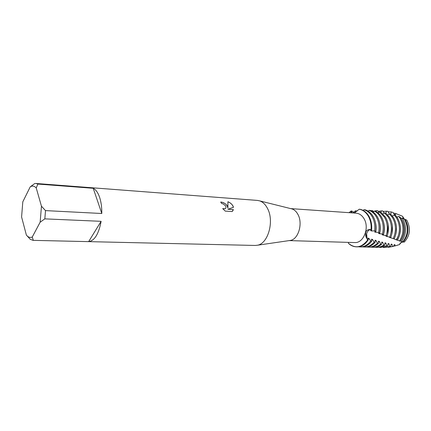 <?xml version="1.0" encoding="UTF-8"?>
<svg xmlns="http://www.w3.org/2000/svg" width="431" height="431" viewBox="0 0 431 431"><rect width="100%" height="100%" fill="white"/><g stroke="black" fill="none" stroke-linecap="round" stroke-linejoin="round"><path stroke-width="0.65" d="M399.785 243.935L400.162 243.337M406.605 220.004L405.011 219.395L405.501 220.133C409.434 227.999 408.701 235.251 403.308 241.883L404.24 242.114C410.005 235.816 410.932 228.656 407.015 220.629L406.605 220.004L407.015 220.629C410.932 228.656 410.005 235.816 404.24 242.114C402.258 241.753 400.674 242.583 399.499 244.603L397.016 245.266M290.898 208.658L292.11 208.96C294.481 209.795 296.42 211.626 297.94 214.449C303.031 223.382 298.462 239.108 290.537 240.401L289.325 240.579M290.731 208.615L356.125 213.162C359.33 213.464 361.948 215.279 363.979 218.603C369.776 227.67 363.516 243.434 354.654 242.561L289.147 240.6M30.24 186.822L34.744 183.531L35.913 183.466L257.452 200.42L259.774 200.905C262.937 202.037 265.534 204.59 267.565 208.561C274.407 221.151 268.147 243.515 257.56 245.207L255.2 245.454L33.068 240.358L30.251 239.318L26.372 235.057L21.593 216.987L22.8 201.837L30.24 186.822C32.33 185.567 34.329 185.939 36.231 187.932L37.858 184.069L93.22 188.282C95.817 189.608 97.934 192.576 99.561 197.193C101.145 201.902 101.888 207.338 101.797 213.501L45.508 210.608L44.829 218.867L101.118 221.324C98.721 233.99 94.567 240.757 88.646 241.624L33.068 240.358M227.266 205.835L227.902 208.044L227.902 201.713C230.343 202.726 232.077 204.229 233.106 206.228L233.467 207.316L227.886 209.267L233.392 209.617L232.153 211.551L225.316 211.131L222.676 208.626L225.262 208.728C226.146 208.006 226.2 206.999 225.429 205.711L223.08 203.879L221.674 203.534L220.694 202.026C223.371 202.268 225.558 203.534 227.266 205.835M348.539 242.378L348.426 243.305C355.252 248.859 361.668 247.744 367.67 239.948L365.903 236.651C364.804 231.598 366.528 229.2 371.075 229.475C368.958 229.658 367.481 231.027 366.646 233.586L367.05 238.919L367.438 239.614C366.355 237.81 366.091 235.795 366.646 233.586C367.481 231.027 368.958 229.658 371.075 229.475L371.635 229.685C372.034 224.589 371.091 220.047 368.817 216.055C366.517 212.284 363.57 210.021 359.977 209.277L359.265 209.213L354.185 213.027M368.241 216.017C370.488 219.955 371.43 224.443 371.075 229.475C371.43 224.443 370.488 219.955 368.241 216.017C365.908 212.187 362.918 209.919 359.265 209.213L359.265 209.213C362.918 209.919 365.908 212.187 368.241 216.017M220.72 202.058C224.729 202.64 227.11 204.644 227.875 208.076L227.902 208.044M225.623 208.394L225.241 208.76L222.735 208.701M232.67 211.001L233.365 209.649L227.886 209.267M233.44 207.322C232.708 204.865 230.865 203.012 227.907 201.756M350.958 212.806L351.06 211.028L352.369 212.903L351.06 211.028L351.755 210.991L354.535 212.855M400.905 215.57L402.522 216.27L404.472 219.255M349.002 212.666L351.06 211.028L349.002 212.666M33.306 240.353L32.271 237.002C30.143 237.944 28.177 237.292 26.372 235.057M32.271 237.002L40.153 222.197L44.829 218.867M45.508 210.608L41.451 206.212L40.153 222.197M41.451 206.212L36.231 187.932M35.913 183.466L37.858 184.069M101.118 221.324L88.646 241.624M93.22 188.282L101.797 213.501M385.853 213.2L386.532 211.212L387.889 211.319L389.387 213.932L390.696 214.062L391.386 211.955L393.228 212.602L394.23 214.449L395.523 214.606L395.825 213.55L402.522 216.27L403.535 218.759M402.08 218.086L402.893 219.277C406.864 226.97 406.411 234.367 401.541 241.462L402.823 241.764C408.06 234.992 408.701 227.697 404.757 219.891L404.203 219.05L402.08 218.086L400.981 218.301M355.478 212.321L355.548 210.807L357.24 211.055M353.355 212.321L355.548 210.807M380.648 244.188C378.138 246.263 375.428 247.275 372.524 247.227L373.623 247.254C376.419 247.302 379.043 246.36 381.494 244.431L380.648 244.188L379.372 241.419L378.477 241.171L378.326 243.483L377.459 243.208L375.999 240.471L375.072 240.202L375.056 242.432L374.156 242.141L372.513 239.464L371.554 239.178L371.662 241.312L370.73 240.999L368.968 243.062C366.264 245.681 363.279 246.968 360.014 246.925L358.468 246.774M370.73 240.999L368.92 238.381L368.026 239.652M368.92 238.381L367.939 238.074L368.155 240.115L367.665 239.938M363.839 209.687C367.12 210.597 369.814 212.795 371.926 216.265C374.367 220.553 375.272 225.418 374.636 230.849L375.724 231.285C376.457 225.725 375.568 220.747 373.063 216.34C371.021 212.979 368.419 210.818 365.256 209.849L363.839 209.687L363.193 210.43M367.67 239.948C364.594 244.528 360.812 246.823 356.329 246.834L356.9 246.85C360.165 246.893 363.15 245.6 365.854 242.965L368.155 240.115M360.014 246.925L361.156 246.952C364.416 246.995 367.401 245.708 370.11 243.095L371.662 241.312M372.513 239.464L371.544 240.643M374.156 242.141L373.187 243.186C370.482 245.789 367.498 247.071 364.233 247.028L362.703 246.877M369.081 210.328C371.926 211.416 374.28 213.485 376.139 216.545C378.817 221.275 379.646 226.582 378.623 232.476L379.673 232.912C380.81 226.9 380.007 221.475 377.265 216.621C375.471 213.674 373.214 211.637 370.488 210.522L369.081 210.328L368.219 211.201M364.233 247.028L365.359 247.055C368.624 247.098 371.608 245.821 374.313 243.219L375.056 242.432M375.999 240.471L374.97 241.543M377.459 243.208L377.357 243.31C374.652 245.896 371.667 247.173 368.403 247.13L366.889 246.985M374.28 211.082C376.689 212.267 378.693 214.18 380.304 216.825C383.224 222.019 383.946 227.778 382.469 234.098L383.477 234.529C385.093 228.096 384.404 222.224 381.413 216.901C379.873 214.363 377.96 212.499 375.67 211.303L374.28 211.082L373.192 212.036M366.964 210.506L367.67 210.872M371.102 210.791L372.578 210.543L373.499 211.788M370.741 210.624L371.188 210.522M379.42 211.944L384.42 217.1C387.582 222.773 388.169 228.963 386.176 235.671L387.151 236.08C389.295 229.281 388.746 222.978 385.519 217.17L380.788 212.192L379.42 211.944L378.106 212.946M372.524 247.227L371.026 247.087M376.064 211.513L376.344 210.64L377.728 210.694L378.881 212.391M373.23 211.459L376.344 210.64M384.468 212.898L388.487 217.369C391.892 223.538 392.312 230.132 389.764 237.163L390.707 237.551C393.417 230.445 393.04 223.743 389.576 217.445L385.815 213.167L384.468 212.898L382.943 213.905M376.597 247.324L381.209 246.871L384.571 245.266L383.752 245.056C381.489 246.618 379.108 247.372 376.597 247.324L375.121 247.189M380.977 212.316L381.462 210.872L382.83 210.953L384.183 213.113M378.17 211.416L381.462 210.872M389.425 213.938L392.506 217.639C396.143 224.309 396.385 231.285 393.228 238.58L394.139 238.952C397.463 231.598 397.28 224.519 393.584 217.709L390.739 214.229L389.425 213.938L387.701 214.918M380.627 247.426L387.577 245.988L386.774 245.805L380.627 247.426L379.167 247.292M383.094 211.454L386.532 211.212M394.284 215.053L396.488 217.903C400.345 225.09 400.377 232.433 396.574 239.922L397.457 240.272C401.439 232.735 401.471 225.305 397.549 217.978L395.572 215.371L394.284 215.053L392.372 215.974M384.614 247.518L390.508 246.597L389.726 246.446L384.614 247.518L383.17 247.389M387.889 211.319L386.429 211.201M389.322 213.846L390.696 214.062M388.126 211.842L391.386 211.955M398.702 216.421L400.097 218.361C404.106 225.946 403.906 233.489 399.499 240.977L400.361 241.182C404.951 233.85 405.253 226.367 401.261 218.743L400.135 217.138L398.702 216.421L396.956 217.073M397.765 245.115L395.071 245.912L395.006 244.754L394.209 244.636L393.525 246.354L388.32 247.297M394.101 214.239L395.523 214.606M393.476 213.124L395.825 213.55M395.071 245.912L393.562 246.225M398.858 214.767L400.027 215.198M405.011 219.395L404.321 219.217M371.641 229.685L370.547 230.607L371.646 230.973L374.636 230.849M375.724 231.285L374.582 232.002L378.623 232.476M379.673 232.912L378.483 233.43L382.469 234.098M383.477 234.529L382.254 234.83L386.176 235.671M387.151 236.08L385.917 236.15L389.764 237.163M390.265 237.373L389.473 237.395L393.228 238.58M393.212 238.569L394.074 238.925M394.144 238.936L396.574 239.922M397.565 240.083L399.499 240.977M400.474 241.031L401.541 241.462M402.845 241.743L403.308 241.883M404.24 242.114C401.794 241.726 400.21 242.556 399.499 244.603M392.479 246.645L392.021 244.28L391.203 244.135L390.508 246.597M389.726 246.446L388.967 243.709L388.132 243.542L387.577 245.988M386.774 245.805L385.842 243.046L384.991 242.852L384.571 245.271M383.752 245.056L382.647 242.281L381.774 242.06L381.494 244.431M395.006 244.754L394.009 245.034M402.215 220.505C405.382 227.121 405.059 233.559 401.256 239.83M392.021 244.28L390.976 244.684M400.496 228.732L400.361 231.474M399.418 228.155C399.559 232.498 398.508 236.333 396.278 239.668M388.967 243.709L387.889 244.248M396.466 227.029L396.181 232.767M385.842 243.046L384.748 243.714M392.366 225.866L391.984 233.516M382.647 242.281L381.554 243.089M388.207 224.89L387.749 234.076M387.07 236.048L386.887 236.495M379.372 241.419L378.299 242.367M383.999 224.012C384.77 227.821 384.522 231.549 383.251 235.191M368.403 247.13L369.512 247.157C372.718 247.2 375.654 245.977 378.326 243.483M379.738 223.204C380.568 226.738 380.492 230.278 379.512 233.812M356.329 246.834C353.388 246.726 350.753 245.546 348.426 243.305M375.428 222.444C376.285 225.699 376.36 229.012 375.643 232.384M371.069 221.717L371.646 230.973M290.537 240.401L257.56 245.207M367.05 238.919L365.903 236.651M292.11 208.96L259.774 200.905"/></g></svg>

